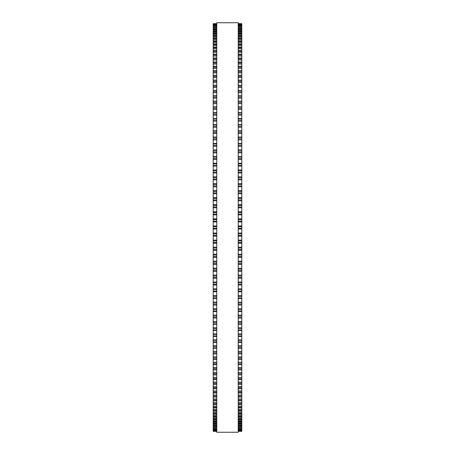 <?xml version="1.0" encoding="UTF-8"?>
<svg xmlns="http://www.w3.org/2000/svg" width="455" height="455" viewBox="0 0 455 455"><rect width="100%" height="100%" fill="white"/><g stroke="black" fill="none" stroke-linecap="round" stroke-linejoin="round"><path stroke-width="0.68" d="M213.207 23.66L216.779 23.66L213.207 23.66L213.207 257.291L216.779 257.285M241.793 23.66L238.221 23.66L241.793 23.66L241.793 257.291L238.221 257.285M241.793 218.878L238.221 218.878L241.793 218.787M213.207 218.878L216.779 218.878L213.207 218.787M241.793 211.802L238.221 211.802L241.793 211.717M213.207 211.802L216.779 211.802L213.207 211.717M241.793 204.744L238.221 204.744L241.793 204.665M213.207 204.744L216.779 204.744L213.207 204.665M238.221 197.715L241.793 197.641M216.779 197.715L213.207 197.641M238.221 190.719L241.793 190.662M216.779 190.719L213.207 190.662M241.793 183.757L238.221 183.757L241.793 183.723M213.207 183.757L216.779 183.757L213.207 183.723M213.207 23.757L216.779 23.757L213.207 23.757M241.793 23.757L238.221 23.757L241.793 23.757M216.779 24.104L213.207 24.104L216.779 24.098M238.221 24.104L241.793 24.104L238.221 24.098M213.207 24.695L216.779 24.695L213.207 24.689M241.793 24.695L238.221 24.695L241.793 24.689M213.207 25.531L216.779 25.531L213.207 25.526M241.793 25.531L238.221 25.531L241.793 25.526M213.207 26.617L216.779 26.617L213.207 26.606M241.793 26.617L238.221 26.617L241.793 26.606M216.779 27.948L213.207 27.948L216.779 27.937M238.221 27.948L241.793 27.948L238.221 27.937M216.779 29.524L213.207 29.524L216.779 29.501M238.221 29.524L241.793 29.524L238.221 29.501M216.779 31.338L213.207 31.338L216.779 31.31M238.221 31.338L241.793 31.338L238.221 31.31M216.779 33.391L213.207 33.391L216.779 33.357M238.221 33.391L241.793 33.391L238.221 33.357M216.779 35.683L213.207 35.683L216.779 35.638M238.221 35.683L241.793 35.683L238.221 35.638M216.779 38.209L213.207 38.209L216.779 38.152M238.221 38.209L241.793 38.209L238.221 38.152M216.779 40.961L213.207 40.961L216.779 40.899M238.221 40.961L241.793 40.961L238.221 40.899M216.779 43.947L213.207 43.947L216.779 43.868M238.221 43.947L241.793 43.947L238.221 43.868M216.779 47.149L213.207 47.149L216.779 47.064M238.221 47.149L241.793 47.149L238.221 47.064M216.779 50.573L213.207 50.573L216.779 50.477M238.221 50.573L241.793 50.573L238.221 50.477M216.779 54.219L213.207 54.219L216.779 54.105M238.221 54.219L241.793 54.219L238.221 54.105M216.779 58.069L213.207 58.069L216.779 57.944M238.221 58.069L241.793 58.069L238.221 57.944M213.207 85.307L216.779 85.108M241.793 85.307L238.221 85.108M213.207 90.46L216.779 90.272M241.793 90.46L238.221 90.272M213.207 95.772L216.779 95.607M241.793 95.772L238.221 95.607M213.207 101.249L216.779 101.095M241.793 101.249L238.221 101.095M213.207 106.879L216.779 106.743M241.793 106.879L238.221 106.743M213.207 112.652L216.779 112.533M241.793 112.652L238.221 112.533M213.207 118.573L216.779 118.465M241.793 118.573L238.221 118.465M213.207 124.619L216.779 124.528M241.793 124.619L238.221 124.528M213.207 130.795L216.779 130.716M241.793 130.795L238.221 130.716M213.207 137.086L216.779 137.018M241.793 137.086L238.221 137.018M213.207 143.49L216.779 143.433M241.793 143.49L238.221 143.433M213.207 149.996L216.779 149.945M241.793 149.996L238.221 149.945M213.207 156.594L216.779 156.554M241.793 156.594L238.221 156.554M216.779 163.277L213.207 163.277L216.779 163.248M238.221 163.277L241.793 163.277L238.221 163.248M216.779 170.045L213.207 170.045L216.779 170.016M238.221 170.045L241.793 170.045L238.221 170.016M216.779 176.876L213.207 176.876L216.779 176.858M238.221 176.876L241.793 176.876L238.221 176.858M213.207 236.122L216.779 236.122L213.207 236.122M241.793 236.122L238.221 236.122L241.793 236.122M238.221 257.291L241.793 257.291L241.793 264.287L238.221 264.281M216.779 257.291L213.207 257.291L213.207 264.287L216.779 264.281M238.221 264.287L241.793 264.287L241.793 278.142L238.221 278.124M216.779 264.287L213.207 264.287L213.207 278.142L216.779 278.124M238.221 278.142L241.793 278.142L241.793 284.984L238.221 284.955M216.779 278.142L213.207 278.142L213.207 284.984L216.779 284.955M238.221 284.984L241.793 284.984L241.793 291.752L238.221 291.723M216.779 284.984L213.207 284.984L213.207 291.752L216.779 291.723M238.221 291.752L241.793 291.752L241.793 298.406M216.779 291.752L213.207 291.752L213.207 298.406M238.221 298.446L241.793 298.446L241.793 305.004M216.779 298.446L213.207 298.446L213.207 305.004M238.221 305.055L241.793 305.055L241.793 311.51M216.779 305.055L213.207 305.055L213.207 311.51M238.221 311.567L241.793 311.567L241.793 317.914M216.779 311.567L213.207 311.567L213.207 317.914M238.221 317.982L241.793 317.982L241.793 324.205M216.779 317.982L213.207 317.982L213.207 324.205M238.221 324.284L241.793 324.284L241.793 330.381M216.779 324.284L213.207 324.284L213.207 330.381M238.221 330.472L241.793 330.472L241.793 397.056L238.221 396.931M216.779 330.472L213.207 330.472L213.207 397.056L216.779 396.931M238.221 397.056L241.793 397.056L241.793 400.895L238.221 400.781M216.779 397.056L213.207 397.056L213.207 400.895L216.779 400.781M238.221 400.895L241.793 400.895L241.793 404.523L238.221 404.427M216.779 400.895L213.207 400.895L213.207 404.523L216.779 404.427M238.221 404.523L241.793 404.523L241.793 407.936L238.221 407.851M216.779 404.523L213.207 404.523L213.207 407.936L216.779 407.851M238.221 407.936L241.793 407.936L241.793 411.132L238.221 411.053M216.779 407.936L213.207 407.936L213.207 411.132L216.779 411.053M238.221 411.132L241.793 411.132L241.793 414.101L238.221 414.039M216.779 411.132L213.207 411.132L213.207 414.101L216.779 414.039M238.221 414.101L241.793 414.101L241.793 416.848L238.221 416.791M216.779 414.101L213.207 414.101L213.207 416.848L216.779 416.791M238.221 416.848L241.793 416.848L241.793 419.362L238.221 419.317M216.779 416.848L213.207 416.848L213.207 419.362L216.779 419.317M238.221 419.362L241.793 419.362L241.793 421.643L238.221 421.609M216.779 419.362L213.207 419.362L213.207 421.643L216.779 421.609M238.221 421.643L241.793 421.643L241.793 423.69L238.221 423.662M216.779 421.643L213.207 421.643L213.207 423.69L216.779 423.662M238.221 423.69L241.793 423.69L241.793 425.499L238.221 425.476M216.779 423.69L213.207 423.69L213.207 425.499L216.779 425.476M238.221 425.499L241.793 425.499L241.793 427.063L238.221 427.052M216.779 425.499L213.207 425.499L213.207 427.063L216.779 427.052M238.221 427.063L241.793 427.063L241.793 430.902L238.221 430.896M216.779 427.063L213.207 427.063L213.207 430.902L216.779 430.896M216.779 430.902L213.207 430.902L213.207 431.34L216.779 431.34L213.207 431.34M238.221 430.902L241.793 430.902L241.793 431.34L238.221 431.34L241.793 431.34M216.779 227.5L216.779 432.25L238.221 432.25L238.221 22.75L216.779 22.75L216.779 227.5M241.793 23.814L238.221 23.814M216.779 23.814L213.207 23.814M241.793 24.212L238.221 24.212M216.779 24.212L213.207 24.212M241.793 24.86L238.221 24.86M216.779 24.86L213.207 24.86M241.793 25.753L238.221 25.753M216.779 25.753L213.207 25.753M241.793 26.583L238.221 26.583M216.779 26.583L213.207 26.583M241.793 26.89L238.221 26.89M216.779 26.89L213.207 26.89M241.793 27.749L238.221 27.749M216.779 27.749L213.207 27.749M241.793 28.278L238.221 28.278M216.779 28.278L213.207 28.278M241.793 29.154L238.221 29.154M216.779 29.154L213.207 29.154M241.793 29.905L238.221 29.905M216.779 29.905L213.207 29.905M241.793 30.798L238.221 30.798M216.779 30.798L213.207 30.798M241.793 31.77L238.221 31.77M216.779 31.77L213.207 31.77M241.793 32.686L238.221 32.686M216.779 32.686L213.207 32.686M241.793 33.88L238.221 33.88M216.779 33.88L213.207 33.88M241.793 34.807L238.221 34.807M216.779 34.807L213.207 34.807M241.793 36.224L238.221 36.224M216.779 36.224L213.207 36.224M241.793 37.168L238.221 37.168M216.779 37.168L213.207 37.168M241.793 38.794L238.221 38.794M216.779 38.794L213.207 38.794M241.793 39.756L238.221 39.756M216.779 39.756L213.207 39.756M241.793 41.604L238.221 41.604M216.779 41.604L213.207 41.604M241.793 42.577L238.221 42.577M216.779 42.577L213.207 42.577M241.793 44.636L238.221 44.636M216.779 44.636L213.207 44.636M241.793 45.625L238.221 45.625M216.779 45.625L213.207 45.625M241.793 47.889L238.221 47.889M216.779 47.889L213.207 47.889M241.793 48.89L238.221 48.89M216.779 48.89L213.207 48.89M241.793 51.364L238.221 51.364M216.779 51.364L213.207 51.364M241.793 52.37L238.221 52.37M216.779 52.37L213.207 52.37M241.793 55.049L238.221 55.049M216.779 55.049L213.207 55.049M241.793 56.067L238.221 56.067M216.779 56.067L213.207 56.067M241.793 58.945L238.221 58.945M216.779 58.945L213.207 58.945M241.793 59.975L238.221 59.975M216.779 59.975L213.207 59.975M241.793 62.13L238.221 62.13M216.779 62.13L213.207 62.13M241.793 63.052L238.221 63.052M216.779 63.052L213.207 63.052M241.793 64.087L238.221 64.087M216.779 64.087L213.207 64.087M241.793 66.39L238.221 66.39M216.779 66.39L213.207 66.39M241.793 67.357L238.221 67.357M216.779 67.357L213.207 67.357M241.793 68.392L238.221 68.392M216.779 68.392L213.207 68.392M241.793 70.843L238.221 70.843M216.779 70.843L213.207 70.843M241.793 71.856L238.221 71.856M216.779 71.856L213.207 71.856M241.793 72.897L238.221 72.897M216.779 72.897L213.207 72.897M241.793 75.49L238.221 75.49M216.779 75.49L213.207 75.49M241.793 76.542L238.221 76.542M216.779 76.542L213.207 76.542M241.793 77.589L238.221 77.589M216.779 77.589L213.207 77.589M241.793 80.325L238.221 80.325M216.779 80.325L213.207 80.325M241.793 81.417L238.221 81.417M216.779 81.417L213.207 81.417M241.793 82.463L238.221 82.463M216.779 82.463L213.207 82.463M241.793 85.335L238.221 85.335M216.779 85.335L213.207 85.335M241.793 86.467L238.221 86.467M216.779 86.467L213.207 86.467M241.793 87.514L238.221 87.514M216.779 87.514L213.207 87.514M241.793 90.522L238.221 90.522M216.779 90.522L213.207 90.522M241.793 91.688L238.221 91.688M216.779 91.688L213.207 91.688M241.793 92.735L238.221 92.735M216.779 92.735L213.207 92.735M241.793 95.874L238.221 95.874M216.779 95.874L213.207 95.874M241.793 97.074L238.221 97.074M216.779 97.074L213.207 97.074M241.793 98.121L238.221 98.121M216.779 98.121L213.207 98.121M241.793 101.385L238.221 101.385M216.779 101.385L213.207 101.385M241.793 102.62L238.221 102.62M216.779 102.62L213.207 102.62M241.793 103.666L238.221 103.666M216.779 103.666L213.207 103.666M241.793 107.05L238.221 107.05M216.779 107.05L213.207 107.05M241.793 108.318L238.221 108.318M216.779 108.318L213.207 108.318M241.793 109.359L238.221 109.359M216.779 109.359L213.207 109.359M241.793 112.863L238.221 112.863M216.779 112.863L213.207 112.863M241.793 114.165L238.221 114.165M216.779 114.165L213.207 114.165M241.793 115.195L238.221 115.195M216.779 115.195L213.207 115.195M241.793 118.812L238.221 118.812M216.779 118.812L213.207 118.812M241.793 120.148L238.221 120.148M216.779 120.148L213.207 120.148M241.793 121.172L238.221 121.172M216.779 121.172L213.207 121.172M241.793 124.897L238.221 124.897M216.779 124.897L213.207 124.897M241.793 126.262L238.221 126.262M216.779 126.262L213.207 126.262M241.793 127.275L238.221 127.275M216.779 127.275L213.207 127.275M241.793 131.108L238.221 131.108M216.779 131.108L213.207 131.108M241.793 132.496L238.221 132.496M216.779 132.496L213.207 132.496M241.793 133.503L238.221 133.503M216.779 133.503L213.207 133.503M241.793 137.438L238.221 137.438M216.779 137.438L213.207 137.438M241.793 138.849L238.221 138.849M216.779 138.849L213.207 138.849M241.793 139.844L238.221 139.844M216.779 139.844L213.207 139.844M241.793 143.871L238.221 143.871M216.779 143.871L213.207 143.871M241.793 145.31L238.221 145.31M216.779 145.31L213.207 145.31M241.793 146.288L238.221 146.288M216.779 146.288L213.207 146.288M241.793 150.412L238.221 150.412M216.779 150.412L213.207 150.412M241.793 151.868L238.221 151.868M216.779 151.868L213.207 151.868M241.793 152.835L238.221 152.835M216.779 152.835L213.207 152.835M241.793 157.043L238.221 157.043M216.779 157.043L213.207 157.043M241.793 158.522L238.221 158.522M216.779 158.522L213.207 158.522M241.793 159.472L238.221 159.472M216.779 159.472L213.207 159.472M241.793 163.76L238.221 163.76M216.779 163.76L213.207 163.76M241.793 165.256L238.221 165.256M216.779 165.256L213.207 165.256M241.793 166.194L238.221 166.194M216.779 166.194L213.207 166.194M241.793 170.557L238.221 170.557M216.779 170.557L213.207 170.557M241.793 172.07L238.221 172.07M216.779 172.07L213.207 172.07M241.793 172.991L238.221 172.991M216.779 172.991L213.207 172.991M241.793 177.422L238.221 177.422M216.779 177.422L213.207 177.422M241.793 178.946L238.221 178.946M216.779 178.946L213.207 178.946M241.793 179.85L238.221 179.85M216.779 179.85L213.207 179.85M241.793 184.349L238.221 184.349M216.779 184.349L213.207 184.349M241.793 185.89L238.221 185.89M216.779 185.89L213.207 185.89M241.793 186.772L238.221 186.772M216.779 186.772L213.207 186.772M241.793 191.327L238.221 191.327M216.779 191.327L213.207 191.327M241.793 192.874L238.221 192.874M216.779 192.874L213.207 192.874M241.793 193.739L238.221 193.739M216.779 193.739L213.207 193.739M241.793 198.352L238.221 198.352M216.779 198.352L213.207 198.352M241.793 199.91L238.221 199.91M216.779 199.91L213.207 199.91M241.793 200.752L238.221 200.752M216.779 200.752L213.207 200.752M241.793 205.41L238.221 205.41M216.779 205.41L213.207 205.41M241.793 206.974L238.221 206.974M216.779 206.974L213.207 206.974M241.793 207.793L238.221 207.793M216.779 207.793L213.207 207.793M241.793 212.496L238.221 212.496M216.779 212.496L213.207 212.496M241.793 214.066L238.221 214.066M216.779 214.066L213.207 214.066M241.793 214.862L238.221 214.862M216.779 214.862L213.207 214.862M241.793 219.6L238.221 219.6M216.779 219.6L213.207 219.6M241.793 221.17L238.221 221.17M216.779 221.17L213.207 221.17M241.793 221.943L238.221 221.943M216.779 221.943L213.207 221.943M241.793 225.964L238.221 225.964M216.779 225.964L213.207 225.964M241.793 226.715L238.221 226.715M216.779 226.715L213.207 226.715M241.793 228.285L238.221 228.285M216.779 228.285L213.207 228.285M241.793 229.036L238.221 229.036M216.779 229.036L213.207 229.036M241.793 233.057L238.221 233.057M216.779 233.057L213.207 233.057M241.793 233.83L238.221 233.83M216.779 233.83L213.207 233.83M241.793 235.4L238.221 235.4M216.779 235.4L213.207 235.4M241.793 240.138L238.221 240.138M216.779 240.138L213.207 240.138M241.793 240.934L238.221 240.934M216.779 240.934L213.207 240.934M241.793 242.504L238.221 242.504M216.779 242.504L213.207 242.504M241.793 243.197L238.221 243.197L241.793 243.197M216.779 243.197L213.207 243.197L216.779 243.197M241.793 247.207L238.221 247.207M216.779 247.207L213.207 247.207M241.793 248.026L238.221 248.026M216.779 248.026L213.207 248.026M241.793 249.59L238.221 249.59M216.779 249.59L213.207 249.59M241.793 250.256L238.221 250.256L241.793 250.256M216.779 250.256L213.207 250.256L216.779 250.256M241.793 254.248L238.221 254.248M216.779 254.248L213.207 254.248M241.793 255.09L238.221 255.09M216.779 255.09L213.207 255.09M241.793 256.648L238.221 256.648M216.779 256.648L213.207 256.648M241.793 261.261L238.221 261.261M216.779 261.261L213.207 261.261M241.793 262.125L238.221 262.125M216.779 262.125L213.207 262.125M241.793 263.673L238.221 263.673M216.779 263.673L213.207 263.673M241.793 268.228L238.221 268.228M216.779 268.228L213.207 268.228M241.793 269.11L238.221 269.11M216.779 269.11L213.207 269.11M241.793 270.651L238.221 270.651M216.779 270.651L213.207 270.651M241.793 271.226L238.221 271.226L241.793 271.243M216.779 271.226L213.207 271.226L216.779 271.243M241.793 275.15L238.221 275.15M216.779 275.15L213.207 275.15M241.793 276.054L238.221 276.054M216.779 276.054L213.207 276.054M241.793 277.578L238.221 277.578M216.779 277.578L213.207 277.578M241.793 282.009L238.221 282.009M216.779 282.009L213.207 282.009M241.793 282.93L238.221 282.93M216.779 282.93L213.207 282.93M241.793 284.443L238.221 284.443M216.779 284.443L213.207 284.443M241.793 288.806L238.221 288.806M216.779 288.806L213.207 288.806M241.793 289.744L238.221 289.744M216.779 289.744L213.207 289.744M241.793 291.24L238.221 291.24M216.779 291.24L213.207 291.24M241.793 295.528L238.221 295.528M216.779 295.528L213.207 295.528M241.793 296.478L238.221 296.478M216.779 296.478L213.207 296.478M241.793 297.957L238.221 297.957M216.779 297.957L213.207 297.957M241.793 302.165L238.221 302.165M216.779 302.165L213.207 302.165M241.793 303.132L238.221 303.132M216.779 303.132L213.207 303.132M241.793 304.588L238.221 304.588M216.779 304.588L213.207 304.588M241.793 308.712L238.221 308.712M216.779 308.712L213.207 308.712M241.793 309.69L238.221 309.69M216.779 309.69L213.207 309.69M241.793 311.129L238.221 311.129M216.779 311.129L213.207 311.129M241.793 315.156L238.221 315.156M216.779 315.156L213.207 315.156M241.793 316.151L238.221 316.151M216.779 316.151L213.207 316.151M241.793 317.562L238.221 317.562M216.779 317.562L213.207 317.562M241.793 321.497L238.221 321.497M216.779 321.497L213.207 321.497M241.793 322.504L238.221 322.504M216.779 322.504L213.207 322.504M241.793 323.892L238.221 323.892M216.779 323.892L213.207 323.892M241.793 327.725L238.221 327.725M216.779 327.725L213.207 327.725M241.793 328.738L238.221 328.738M216.779 328.738L213.207 328.738M241.793 330.102L238.221 330.102M216.779 330.102L213.207 330.102M241.793 333.828L238.221 333.828M216.779 333.828L213.207 333.828M241.793 334.852L238.221 334.852M216.779 334.852L213.207 334.852M241.793 336.188L238.221 336.188M216.779 336.188L213.207 336.188M241.793 339.805L238.221 339.805M216.779 339.805L213.207 339.805M241.793 340.835L238.221 340.835M216.779 340.835L213.207 340.835M241.793 342.137L238.221 342.137M216.779 342.137L213.207 342.137M241.793 345.641L238.221 345.641M216.779 345.641L213.207 345.641M241.793 346.682L238.221 346.682M216.779 346.682L213.207 346.682M241.793 347.95L238.221 347.95M216.779 347.95L213.207 347.95M241.793 351.334L238.221 351.334M216.779 351.334L213.207 351.334M241.793 352.38L238.221 352.38M216.779 352.38L213.207 352.38M241.793 353.615L238.221 353.615M216.779 353.615L213.207 353.615M241.793 356.879L238.221 356.879M216.779 356.879L213.207 356.879M241.793 357.926L238.221 357.926M216.779 357.926L213.207 357.926M241.793 359.126L238.221 359.126M216.779 359.126L213.207 359.126M241.793 362.265L238.221 362.265M216.779 362.265L213.207 362.265M241.793 363.312L238.221 363.312M216.779 363.312L213.207 363.312M241.793 364.478L238.221 364.478M216.779 364.478L213.207 364.478M241.793 367.486L238.221 367.486M216.779 367.486L213.207 367.486M241.793 368.533L238.221 368.533M216.779 368.533L213.207 368.533M241.793 369.665L238.221 369.665M216.779 369.665L213.207 369.665M241.793 372.537L238.221 372.537M216.779 372.537L213.207 372.537M241.793 373.583L238.221 373.583M216.779 373.583L213.207 373.583M241.793 374.675L238.221 374.675M216.779 374.675L213.207 374.675M241.793 377.411L238.221 377.411M216.779 377.411L213.207 377.411M241.793 378.458L238.221 378.458M216.779 378.458L213.207 378.458M241.793 379.51L238.221 379.51M216.779 379.51L213.207 379.51M241.793 382.103L238.221 382.103M216.779 382.103L213.207 382.103M241.793 383.144L238.221 383.144M216.779 383.144L213.207 383.144M241.793 384.156L238.221 384.156M216.779 384.156L213.207 384.156M241.793 386.608L238.221 386.608M216.779 386.608L213.207 386.608M241.793 387.643L238.221 387.643M216.779 387.643L213.207 387.643M241.793 388.61L238.221 388.61M216.779 388.61L213.207 388.61M241.793 390.913L238.221 390.913M216.779 390.913L213.207 390.913M241.793 391.948L238.221 391.948M216.779 391.948L213.207 391.948M241.793 392.87L238.221 392.87M216.779 392.87L213.207 392.87M241.793 395.025L238.221 395.025M216.779 395.025L213.207 395.025M241.793 396.055L238.221 396.055M216.779 396.055L213.207 396.055M241.793 398.933L238.221 398.933M216.779 398.933L213.207 398.933M241.793 399.951L238.221 399.951M216.779 399.951L213.207 399.951M241.793 402.629L238.221 402.629M216.779 402.629L213.207 402.629M241.793 403.636L238.221 403.636M216.779 403.636L213.207 403.636M241.793 406.11L238.221 406.11M216.779 406.11L213.207 406.11M241.793 407.111L238.221 407.111M216.779 407.111L213.207 407.111M241.793 409.375L238.221 409.375M216.779 409.375L213.207 409.375M241.793 410.364L238.221 410.364M216.779 410.364L213.207 410.364M241.793 412.423L238.221 412.423M216.779 412.423L213.207 412.423M241.793 413.396L238.221 413.396M216.779 413.396L213.207 413.396M241.793 415.244L238.221 415.244M216.779 415.244L213.207 415.244M241.793 416.206L238.221 416.206M216.779 416.206L213.207 416.206M241.793 417.832L238.221 417.832M216.779 417.832L213.207 417.832M241.793 418.776L238.221 418.776M216.779 418.776L213.207 418.776M241.793 420.192L238.221 420.192M216.779 420.192L213.207 420.192M241.793 421.12L238.221 421.12M216.779 421.12L213.207 421.12M241.793 422.314L238.221 422.314M216.779 422.314L213.207 422.314M241.793 423.23L238.221 423.23M216.779 423.23L213.207 423.23M241.793 424.202L238.221 424.202M216.779 424.202L213.207 424.202M241.793 425.095L238.221 425.095M216.779 425.095L213.207 425.095M241.793 425.846L238.221 425.846M216.779 425.846L213.207 425.846M241.793 426.722L238.221 426.722M216.779 426.722L213.207 426.722M241.793 427.251L238.221 427.251M216.779 427.251L213.207 427.251M241.793 428.11L238.221 428.11M216.779 428.11L213.207 428.11M241.793 428.382L238.221 428.382L241.793 428.394M216.779 428.382L213.207 428.382L216.779 428.394M241.793 428.417L238.221 428.417M216.779 428.417L213.207 428.417M241.793 429.247L238.221 429.247M216.779 429.247L213.207 429.247M241.793 429.469L238.221 429.469L241.793 429.474M216.779 429.469L213.207 429.469L216.779 429.474M241.793 430.14L238.221 430.14M216.779 430.14L213.207 430.14M241.793 430.305L238.221 430.305L241.793 430.311M216.779 430.305L213.207 430.305L216.779 430.311M241.793 430.788L238.221 430.788M216.779 430.788L213.207 430.788M241.793 431.186L238.221 431.186M216.779 431.186L213.207 431.186M241.793 431.243L238.221 431.243L241.793 431.243M216.779 431.243L213.207 431.243L216.779 431.243M241.793 61.988L238.221 61.988M216.779 61.988L213.207 61.988M241.793 66.231L238.221 66.231M216.779 66.231L213.207 66.231M241.793 70.673L238.221 70.673M216.779 70.673L213.207 70.673M241.793 75.302L238.221 75.302M216.779 75.302L213.207 75.302M241.793 80.114L238.221 80.114M216.779 80.114L213.207 80.114M241.793 190.713L238.221 190.713M216.779 190.713L213.207 190.713M241.793 197.709L238.221 197.709M216.779 197.709L213.207 197.709M241.793 336.535L238.221 336.535M216.779 336.535L213.207 336.535M241.793 342.467L238.221 342.467M216.779 342.467L213.207 342.467M241.793 348.257L238.221 348.257M216.779 348.257L213.207 348.257M241.793 353.905L238.221 353.905M216.779 353.905L213.207 353.905M241.793 359.393L238.221 359.393M216.779 359.393L213.207 359.393M241.793 364.728L238.221 364.728M216.779 364.728L213.207 364.728M241.793 369.892L238.221 369.892M216.779 369.892L213.207 369.892M241.793 374.886L238.221 374.886M216.779 374.886L213.207 374.886M241.793 379.697L238.221 379.697M216.779 379.697L213.207 379.697M241.793 384.327L238.221 384.327M216.779 384.327L213.207 384.327M241.793 388.769L238.221 388.769M216.779 388.769L213.207 388.769M241.793 393.012L238.221 393.012M216.779 393.012L213.207 393.012"/></g></svg>
